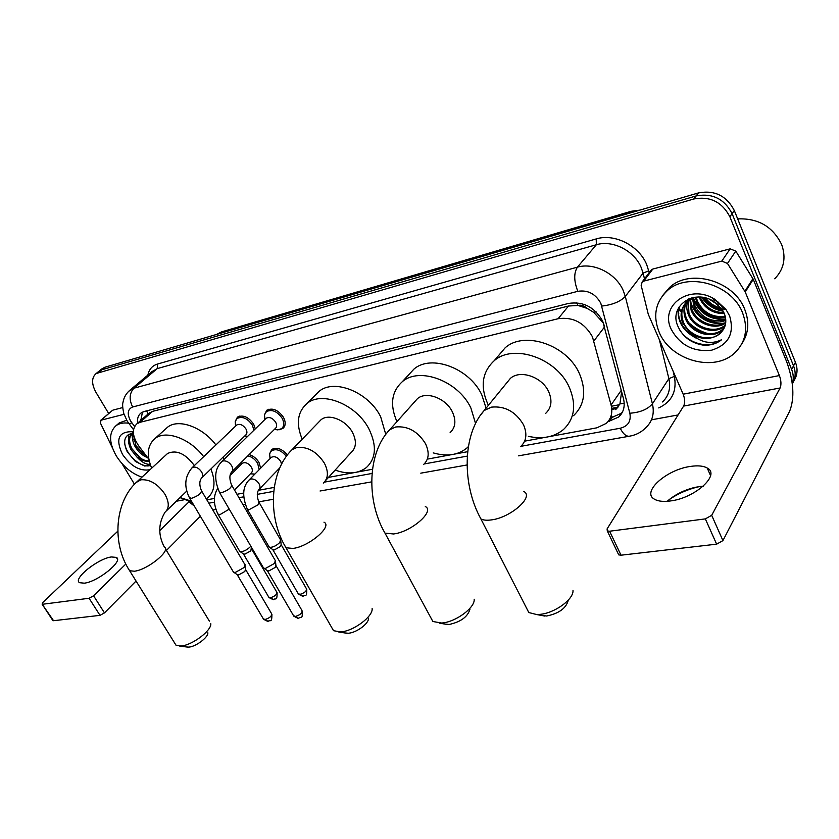 <?xml version="1.0" encoding="UTF-8"?>
<svg xmlns="http://www.w3.org/2000/svg" width="839" height="839" viewBox="0 0 839 839"><rect width="100%" height="100%" fill="white"/><g stroke="black" fill="none" stroke-linecap="round" stroke-linejoin="round"><path stroke-width="1.26" d="M249.11 454.591C253.242 455.808 256.535 458.43 258.999 462.478L260.667 468.193M235.256 421.304L237.437 417.109C243.069 414.56 248.491 416.92 253.682 424.209L255.308 428.876M264.474 414.781L266.771 410.24C272.644 407.534 278.223 409.925 283.519 417.392C285.91 422.185 285.7 425.866 282.9 428.435L279.293 429.725M604.206 325.354L603.115 322.753L593.655 312.297L587.185 308.406C584.364 305.732 581.259 304.735 577.872 305.417L576.771 302.785M549.482 436.574L596.907 427.817L606.293 423.37C611.285 418.651 612.879 412.515 611.075 404.985L592.418 336.733C584.353 322.669 572.922 316.66 558.124 318.715L140.123 422.279L136.967 423.726C131.639 428.949 132.279 436.416 138.896 446.138L148.849 459.227M577.872 305.417L587.185 308.406M615.742 409.631L619.916 403.947L621.636 391.698M577.463 305.511L568.496 306.015L152.614 411.341L148.451 413.669M206.845 499.845L214.48 498.429M236.965 494.276L243.677 493.038M258.36 490.333L274.038 487.438M328.5 477.381L353.817 472.703M357.152 472.084L372.506 469.253M428.184 458.975L451.351 454.696M455.095 454.004L467.69 451.676M524.753 441.136L545.319 437.339M179.997 497.653L192.079 502.257M269.623 453.784L271.752 449.452C276.776 446.862 281.988 448.708 287.378 454.99M607.845 421.786L618.71 417.004C623.639 412.295 625.233 406.233 623.503 398.798L602.738 321.232C594.757 307.2 583.378 301.264 568.59 303.414L144.214 411.477L141.12 412.903C138.236 415.137 137.061 418.556 137.596 423.181M135.152 441.775L133.663 439.038L135.152 441.775M108.713 413.543L96.055 392.495C91.441 384.021 91.451 377.707 96.097 373.554L693.78 198.99C710.004 195.99 722.033 201.916 729.867 216.756L791.628 369.412C793.547 374.309 793.767 379.029 792.289 383.591M678.101 414.938L651.463 419.825M101.781 368.982L104.938 367.23L698.457 192.918C714.597 189.887 726.543 195.749 734.303 210.505L795.435 362.301L793.537 365.846C796.033 372.39 795.624 378.41 792.331 383.905C795.624 378.41 796.033 372.39 793.537 365.846L732.09 213.62L793.537 365.846L791.628 369.412M698.457 192.918L696.129 195.938C712.311 192.928 724.298 198.822 732.09 213.62C724.298 198.822 712.311 192.928 696.129 195.938L101.729 369.81L696.129 195.938L693.78 198.99M98.583 371.562L101.729 369.81L98.583 371.562M680.481 310.902L679.097 307.011L680.481 310.902M140.889 420.297L142.431 412.127M622.423 412.127L621.175 413.375L610.173 418.189M677.555 310.073L678.772 313.377M133.495 436.259L135.079 439.626M795.435 362.301C797.994 369.076 797.47 375.264 793.862 380.864M667.236 501.292C674.797 494.653 684.131 489.986 695.269 487.291L703.323 486.117M670.392 500.956C694.965 498.177 720.806 474.685 707.225 468.036C703.397 465.855 697.817 465.32 690.487 466.421C666.439 469.557 641.153 492.168 654.451 499.215C658.038 501.303 663.355 501.879 670.392 500.956M650.508 270.924L652.826 269.046L643.691 281.128L721.781 261.118L730.171 248.837L735.793 251.113L753.265 279.303L786.783 362.029C793.778 381.693 794.732 398.095 789.646 411.257L722.935 540.61L716.632 544.165L705.337 518.89L711.692 515.314L780.102 387.985C781.424 384.713 781.182 380.57 779.4 375.568L745.242 291.972L727.476 263.446L721.781 261.118M652.826 269.046L730.171 248.837M701.037 486.316L698.226 486.882C687.424 489.41 677.66 493.731 668.924 499.824M643.691 281.128L642.213 281.883L641.164 285.396L648.285 314.321L683.177 394.204C684.981 398.955 685.127 402.909 683.617 406.086L607.079 528.927L607.3 530.94L609.596 531.223L621.028 555.198L716.632 544.165M621.028 555.198L618.721 554.873L618.144 553.667M609.596 531.223L705.337 518.89M737.691 218.895C758.225 218.088 772.887 226.656 781.686 244.621C786.29 257.888 783.962 269.267 774.722 278.779M659.108 332.034C652.752 315.904 655.427 302.176 667.131 290.839C687.204 271.469 731.933 284.022 742.62 312.989C748.304 328.584 745.819 341.756 735.153 352.495C714.681 372.988 670.298 360.434 659.108 332.034M663.188 294.877L669.532 287.515C689.574 268.155 734.156 280.625 744.78 309.507C749.573 322.071 748.629 333.429 741.949 343.56M721.519 331.95C725.976 326.843 726.941 320.802 724.414 313.807L721.739 308.909L713.674 301.411C693.874 288.427 668.977 306.256 677.66 325.689C682.443 336.596 690.948 343.078 703.176 345.123C710.434 345.595 716.59 343.78 721.645 339.69C711.021 344.85 700.607 342.69 690.403 333.23C701.226 340.141 711.105 340.225 720.04 333.492L721.519 331.95L720.04 333.492M729.636 315.946C734.649 333.314 728.651 344.724 711.65 350.188C693.486 352.191 680.01 345.217 671.2 329.276C659.255 305.365 689.92 283.225 714.922 299.355L725.861 309.276L729.636 315.946M688.116 299.187C684.341 304.777 683.67 310.87 686.113 317.446C691.263 332.045 712.94 338.715 722.83 329.087L724.56 327.262M688.284 299.114C683.754 304.83 682.789 311.29 685.4 318.505C690.549 333.104 712.248 339.795 722.148 330.167L724.372 327.682M688.232 300.624L688.966 313.262C694.042 327.661 715.3 334.362 725.305 325.008M687.718 301.033C686.354 305.522 686.533 309.937 688.253 314.31C693.371 328.867 714.996 335.485 724.865 325.868L725.148 325.605M690.518 299.135L691.787 309.119C696.548 322.218 714.87 329.444 725.745 322.396M689.91 299.492L691.084 310.147C695.919 323.571 714.964 330.692 725.672 323.078M693.161 297.897L694.577 305.008C701.614 318.17 712.007 323.005 725.756 319.523C710.035 320.099 699.181 313.157 693.182 298.705M692.458 298.181L693.884 306.036C698.384 318.212 714.692 325.595 725.798 320.267M696.265 297.121L697.345 300.928C703.26 312.664 712.552 317.792 725.221 316.313M695.426 297.205L696.664 301.946C702.841 314.048 712.437 319.114 725.42 317.152M700.177 297.1C705.043 307.105 712.951 312.286 723.91 312.643M699.097 297.048L699.411 297.897C704.498 308.448 712.814 313.692 724.34 313.618M705.568 297.96C709.679 303.372 714.859 306.749 721.131 308.07M703.984 297.604C708.473 304.274 714.492 308.196 722.054 309.36M712.72 298.757L718.74 302.449M691.441 297.981L687.707 300.614C681.876 306.403 680.398 313.419 683.24 321.673C688.42 336.313 710.172 343.046 720.082 333.419M724.529 309.161L714.692 299.733M695.08 297.247L686.984 301.662C681.153 307.452 679.663 314.478 682.516 322.732L690.403 333.23M688.84 298.873L688.431 299.995M688.525 299.009L687.928 300.414M707.602 333.523C700.754 331.415 694.682 327.997 689.406 323.246M709.238 299.177L718.509 305.144M701.666 297.226C707.025 305.092 714.199 309.748 723.187 311.206M690.371 302.638C696.401 317.278 707.371 324.284 723.27 323.655M678.174 308.689C677.188 321.368 683.103 331.132 695.888 337.991M711.053 299.974L717.041 303.833M702.379 297.321C707.602 304.641 714.419 309.056 722.84 310.598M693.413 297.793C699.17 312.328 709.941 319.407 725.714 319.03M690.361 300.823C693.35 314.74 710.602 326.098 724.802 322.942M678.573 307.903C677.367 319.051 682.055 328.248 692.647 335.506M679.38 329.381C688.127 344.315 710.245 349.402 721.645 339.69M568.15 600.64C565.947 608.401 558.784 613.529 546.65 616.004L540.767 615.302M525.959 606.975L528.801 612.533L536.593 614.526L539.372 614.41C554.191 613.508 573.803 599.445 573.006 590.415M545.686 413.365C551.475 407.848 552.471 400.643 548.696 391.75C542.225 376.931 520.19 369.391 510.385 378.389L506.746 382.836M488.413 405.289L487.994 404.45C480.002 386.643 482.058 372.097 494.14 360.791C513.332 343.308 556.76 358.148 569.345 387.429C576.592 404.776 574.642 418.808 563.504 429.505C554.159 437.119 542.445 439.405 528.36 436.343M498.209 355.998L505.12 347.849C524.239 330.388 567.195 344.871 579.518 373.869C586.608 391.047 584.605 404.985 573.519 415.683M469.945 609.25C467.722 616.833 460.779 621.919 449.106 624.489L444.45 623.996M430.47 617.053L432.872 621.5L441.597 623.031C455.441 622.234 475.157 607.761 474.182 599.256M450.134 432.578C455.567 427.481 456.311 420.591 452.378 411.907C445.96 398.221 426.212 390.848 417.455 398.661L414.676 401.776M396.952 421.639C389.674 404.922 391.467 391.603 402.332 381.682C419.458 366.496 458.409 381.011 470.899 408.027L475.556 423.464M408.656 374.834L413.91 369.139C431.015 353.943 469.567 368.143 481.817 394.907L486.085 408.153M468.382 446.6L466.536 448.32C457.716 455.21 446.61 456.731 433.239 452.892M368.457 618.259C369.108 623.398 356.491 632.816 348.29 633.246L344.661 632.921M331.562 627.268L333.534 630.697L340.603 631.935C353.397 631.243 373.219 616.455 372.128 608.558M325.511 480.663L351.237 452.389C356.25 447.732 356.732 441.188 352.663 432.767C346.35 420.203 328.731 413.061 321.012 419.773L318.967 421.881M302.208 439.196C295.852 423.863 297.436 411.97 306.948 403.517C322.05 390.46 356.795 404.524 369.118 429.316C376.963 445.803 376.029 458.566 366.307 467.606C358.127 473.731 347.734 474.559 335.139 470.071M315.17 395.274L319.03 391.404C334.132 378.337 368.552 392.117 380.644 416.7L385.783 434.413M207.831 632.742C208.512 637.189 195.802 646.785 188.723 647.121L186.331 646.942M174.627 642.999L175.98 645.17L180.92 646.009C191.953 645.485 211.91 630.435 210.778 623.618M194.354 465.572C185.429 453.584 176.515 449.547 167.601 453.459L166.405 454.56M151.67 468.183C146.301 454.916 147.423 445.027 155.026 438.503C165.881 429.704 190.159 438.566 203.646 456.678M165.398 429.159L167.622 427.156C178.497 418.325 202.598 426.999 215.906 444.953M210.904 468.98C215.906 481.995 214.805 491.623 207.6 497.852L206.237 498.806M191.449 501.187L180.081 497.569M223.038 457.161L223.95 459.531M265.701 418.724L266.225 418.2C269.539 416.679 272.685 418.032 275.674 422.237C277.038 424.943 276.922 427.02 275.339 428.467L232.057 471.57M264.809 419.584L264.463 414.833L266.466 411.592C271.972 409.065 277.206 411.299 282.177 418.315C284.421 422.814 284.222 426.264 281.6 428.666L277.824 429.893L274.867 429.453M275.391 560.504L274.374 563.483L265.617 568.349L264.023 568.297L263.121 567.269M275.517 561.658L275.895 565.287L275.161 567.447L268.858 570.96L267.138 570.51M236.304 425.425L236.787 424.964C239.954 423.527 243.006 424.859 245.953 428.97C247.316 431.645 247.232 433.679 245.691 435.074L202 477.653M235.549 426.149L235.224 421.451L237.112 418.451C242.398 416.06 247.474 418.273 252.35 425.111L253.944 430.208M245.051 564.637L243.96 567.615L235.371 572.387L233.882 572.334L233.032 571.401M245.177 565.706L245.586 569.335L244.799 571.495L238.601 574.935L237.007 574.537M247.62 436.385L245.701 436.049M270.766 457.884L271.301 457.339C274.552 455.839 277.678 457.171 280.666 461.335L281.579 464.135M280.666 539.834L279.681 542.623C276.136 545.906 272.759 547.468 269.571 547.311L268.732 546.357M270.053 458.608L269.613 453.847L271.458 450.805C276.346 448.362 281.306 450.207 286.361 456.353M280.771 540.903L281.149 544.49L280.436 546.514L274.311 549.923L272.623 549.503M241.852 463.726L242.335 463.243C245.449 461.828 248.48 463.149 251.417 467.197C252.728 469.735 252.665 471.665 251.228 472.997L234.48 489.997M250.777 546.105L250.043 547.028C246.53 550.237 243.237 551.768 240.185 551.632L239.409 550.751M241.254 464.324L240.835 462.834M247.841 455.85C251.931 456.846 255.213 459.353 257.688 463.38L259.188 469.704M251.417 547.206L250.84 550.845L244.831 554.18L243.247 553.803M254.92 474.045L251.784 473.909M84.278 583.178C97.838 581.815 123.899 560.662 116.317 557.39L111.388 556.96C97.974 558.501 72.29 579.141 79.632 582.706L84.278 583.178M112.384 410.439L101.047 420.192L124.036 414.298M112.971 410.114L122.735 407.555M200.364 516.247L166.416 550.457M136.054 581.049L104.476 612.879L100.009 615.344L89.081 598.27L93.569 595.784L125.819 564.028M117.806 531.181L42.915 602.381L42.118 604.153L53.57 620.713L100.009 615.344M53.57 620.713L52.731 620.357M42.789 604.227L89.081 598.27M159.83 530.542L188.943 501.869M101.047 420.192L100.376 422.971L112.353 447.701M134.481 484.239L121.928 463.506M141.948 477.171C131.534 473.479 122.966 466.358 116.233 455.829C108.787 442.415 108.734 432.358 116.065 425.656C119.348 423.307 123.522 422.499 128.608 423.223M117.764 424.188L119.264 422.898L126.679 420.266M133.391 433.071C124.445 434.592 122.389 440.842 127.245 451.802L135.394 461.46L144.549 466.012L150.58 465.456M150.202 464.387C145.934 464.523 141.518 462.09 136.967 457.098C141.361 460.412 145.462 461.744 149.258 461.114M150.045 469.693C140.113 471.476 130.936 466.379 122.494 454.402C115.457 439.405 118.456 431.823 131.471 431.676L133.349 432.085M133.632 434.896L135.834 445.289L136.998 447.239L142.263 453.144L146.217 455.755M133.411 433.281C131.88 436.993 132.363 441.293 134.869 446.159C138.204 451.917 142.462 455.734 147.633 457.612M133.17 433.071L131.891 433.794M132.677 439.814L131.828 433.857C128.839 437.528 128.881 442.489 131.964 448.75L138.781 456.93C142.483 459.782 145.955 461.083 149.195 460.831M131.765 433.91C127.885 437.423 127.622 442.656 130.989 449.62L136.967 457.098M128.315 434.455L128.755 443.139M136.117 445.803L144.088 454.507M132.048 448.917L140.532 458.199M124.581 442.394C125.431 454.958 141.917 468.928 150.538 465.362M604.604 326.874L593.928 340.917M148.335 413.784L146.017 415.808M612.743 417.686L611.495 415.808M619.916 403.947L624.195 403.192M593.655 312.297L596.151 311.909M148.104 413.837L146.594 410.869M568.496 306.015L558.124 318.715M621.269 390.324L611.075 404.985M152.614 411.341L140.123 422.279M520.935 446.327L620.262 428.236C628.075 426.212 631.274 421.199 629.848 413.218L600.797 303.225C595.459 293.776 587.793 289.801 577.83 291.311L132.646 406.999C127.601 409.149 126.909 413.795 130.569 420.958L134.586 426.474M128.661 391.31L134.02 388.174L577.431 267.159C593.897 262.198 616.151 273.535 623.335 290.776L625.296 296.44L643.083 273.136L641.206 267.568C634.294 250.672 612.554 239.713 596.34 244.747L157.229 368.615L152.132 371.509M147.874 375.096C149.027 369.37 152.247 365.678 157.543 364.032L596.225 238.926L596.34 244.747L577.431 267.159C573.719 273.053 573.855 281.107 577.83 291.311M128.975 423.726L131.912 422.94M596.225 238.926C614.442 233.211 638.94 245.512 646.68 264.547L649.229 272.623M673.109 371.184L674.367 376.375C677.073 391.278 671.85 401.787 658.72 407.911M729.867 216.756L734.303 210.505M98.509 372.411L104.938 367.23M601.794 306.057C612.501 304.84 620.336 301.631 625.296 296.44L652.417 403.79L668.882 378.662L659.391 339.847M629.848 413.218C640.262 412.463 647.781 409.317 652.417 403.79C654.567 413.344 652.48 421.199 646.166 427.334C641.541 432.2 635.826 435.179 629.04 436.27L629.869 436.133M662.558 401.965C668.819 395.84 670.917 388.069 668.882 378.662L674.367 376.375M644.488 278.873L643.083 273.136L648.788 270.808M132.646 406.999C128.923 399.427 129.384 393.145 134.02 388.174L157.229 368.615L157.543 364.032M208.806 503.19L214.406 502.162M238.937 497.695L243.625 496.845M257.279 494.36L273.734 491.36M324.336 482.142L372.055 473.448M424.23 463.946L467.302 456.101M215.812 509.472L212.949 509.976M620.262 428.236C622.863 433.595 625.789 436.28 629.04 436.27L518.544 455.839M611.799 409.442L616.917 408.457M611.736 417.895L609.24 421.524M611.379 406.265L619.56 404.671M630.865 211.376L221.936 331.772L216.535 334.457M637.535 210.809L630.005 212.015L631.159 211.292L639.926 210.107M628.893 213.347L630.005 212.015L220.542 332.485L219.147 333.691M683.617 406.086L780.102 387.985M683.177 394.204L779.4 375.568M753.265 279.303L745.242 291.972M711.692 515.314L722.935 540.61M744.885 291.28L752.919 278.621M735.793 251.113L727.476 263.446M680.198 311.311L678.824 307.473M520.641 446.579C526.483 441.062 527.416 433.763 523.442 424.67C515.628 411.655 504.963 405.814 491.444 407.135L484.155 410.523L480.254 415.483M523.693 491.444C534.663 496.415 510.741 517.705 491.287 519.918C486.683 520.547 483.212 520.201 480.873 518.89L478.377 514.034M423.496 464.596C428.96 459.51 429.62 452.536 425.488 443.663C417.822 431.414 407.911 425.845 395.746 426.978L389.747 429.704L386.789 433.113M425.3 506.546C435.294 511.003 411.288 531.989 393.554 533.971L384.996 533.132L382.899 529.262M323.298 483.096C328.322 478.461 328.699 471.854 324.441 463.264C316.964 451.781 307.808 446.516 296.964 447.449L292.119 449.62L289.969 451.885M323.969 522.173C332.968 526.105 308.909 546.682 292.926 548.433L286.026 547.762L284.306 544.773M167.601 453.459L137.512 481.271C114.87 500.904 111.356 543.242 129.657 570.761L134.45 571.212C147.748 569.817 171.764 550.069 164.266 546.913C158.015 534.883 158.288 523.295 165.084 512.168C169.373 508.245 169.31 502.257 164.916 494.192C157.805 483.925 149.793 479.132 140.889 479.803L136.285 482.415M175.98 645.17L128.482 568.884M276.041 565.717L301.977 610.53C302.48 612.942 300.268 614.924 295.338 616.476L293.472 615.574M298.527 618.385L295.338 616.476M221.412 462.016L222.996 460.957C226.268 460.475 229.173 462.09 231.7 465.792C233.148 468.582 233.085 470.689 231.512 472.116C229.362 475.031 229.351 479.258 231.491 484.806C231.795 487.564 228.491 490.207 221.569 492.713L219.619 492.64L219.189 491.916M245.722 569.723L271.574 613.666C271.993 616.036 269.801 617.986 264.977 619.528L263.236 618.689M268.165 621.384L264.977 619.528M191.68 468.131L193.138 467.176C196.284 466.715 199.105 468.309 201.601 471.938C203.069 474.685 203.038 476.751 201.507 478.136C199.304 481.02 199.263 485.162 201.381 490.553C201.591 493.269 198.308 495.87 191.544 498.345L189.331 497.611M281.275 544.889L306.424 588.716C306.864 590.981 304.714 592.879 299.963 594.4L298.139 593.561M303.11 596.288L299.963 594.4M248.952 480.139L250.609 479.017C253.808 478.597 256.608 480.149 259.01 483.704C260.363 486.295 260.3 488.277 258.821 489.64C256.807 492.524 256.807 496.625 258.832 501.974L258.013 504.868L249.12 509.672L247.023 508.77M251.721 549.188L276.786 592.166C277.164 594.4 275.024 596.267 270.368 597.777L268.669 597.001M273.524 599.612L270.368 597.777M229.236 509.147L219.745 514.758L217.794 513.929M176.316 501.24L183.647 499.866M93.569 595.784L104.476 612.879M282.9 428.435L283.886 427.439M141.204 420.024L140.784 419.269M149.447 412.809L136.967 423.726M151.964 371.646L130.202 389.967C126.259 393.208 123.857 397.329 122.997 402.342C122.316 404.136 122.599 407.911 123.836 413.658L127.213 421.115L133.506 429.704M96.097 373.554L102.526 368.384M188.88 501.816L194.27 505.959M242.964 504.659L245.051 504.291M258.779 501.858L273.273 499.289M320.058 491.004L371.698 481.859M420.779 473.165L467.071 464.963M611.715 408.362L617.986 407.156M621.175 413.375L618.71 417.004M216.556 334.436L221.601 331.866M710.56 475.619L707.225 468.036M607.3 530.94L618.721 554.873M642.213 281.883L651.358 269.801M695.269 487.291L698.226 486.882M667.131 290.839L669.532 287.515M722.138 330.167L722.83 329.087M724.865 325.868L725.242 325.27M686.984 301.662L687.707 300.614M713.674 301.411L714.922 299.355M721.739 308.909L725.861 309.276M544.868 616.078L536.593 614.526M510.385 378.389L484.155 410.523C462.436 434.371 461.817 484.585 480.873 518.89L528.801 612.533M494.14 360.791L505.12 347.849M447.648 624.541L439.321 623.125M417.455 398.661L389.747 429.704C367.555 452.41 366.003 500.652 384.996 533.132L432.872 621.5M402.332 381.682L413.91 369.139M347.115 633.298L338.778 632.008M321.012 419.773L292.119 449.62C269.613 471.13 267.201 517.191 286.026 547.762L333.534 630.697M306.948 403.517L319.03 391.404M187.915 647.152L179.651 646.061M155.026 438.503L167.622 427.156M165.44 548.853L209.383 621.112M186.688 491.14L166.374 510.909M302.365 611.212C302.218 619.843 302.019 616.036 298.16 618.416L293.86 616.235L267.4 570.793M266.225 418.2L221.968 461.471C214.501 468.623 213.714 479.017 219.619 492.64L263.614 568.118M264.967 419.437L264.463 414.833M266.466 411.592L268.931 409.201M274.416 429.39L277.824 429.893M282.523 427.743L284.924 425.331M231.91 485.54L275.098 560.242M267.704 570.919L264.023 568.297M271.93 614.295C271.857 623.587 270.473 619.371 267.798 621.416L263.593 619.308L237.248 574.778M236.787 424.964L192.183 467.659C184.59 476.489 183.772 486.693 189.719 498.282L233.494 572.167M235.602 426.097L235.224 421.451M237.112 418.451L239.566 416.123M244.82 435.923L247.694 436.311M201.78 491.224L244.778 564.395M237.531 574.904L233.882 572.334M306.78 589.356C306.581 597.829 306.466 593.939 302.774 596.319L298.495 594.18L272.864 549.765M271.301 457.339L249.508 479.562C242.555 486.232 241.873 496.206 247.442 509.504L269.193 547.143M259.251 502.708L280.394 539.592M270.137 458.534L269.613 453.847M271.458 450.805L273.787 448.446M279.796 467.858L259.366 489.074M273.147 549.891L269.571 547.311M277.122 592.754C277.059 601.731 275.769 597.62 273.189 599.654L269.004 597.567L243.478 554.044M242.335 463.243L230.054 475.493M241.233 464.334L241.087 462.583M239.828 551.475L218.182 514.601C213.326 504.533 213.137 495.87 217.616 488.592M250.452 473.783L254.06 474.129M243.74 554.159L240.185 551.632M117.408 559.131L116.317 557.39M42.118 604.153L52.899 620.619M100.607 420.402L112.52 410.323M116.065 425.656L119.264 422.898M133.349 432.368L131.471 431.676"/></g></svg>
